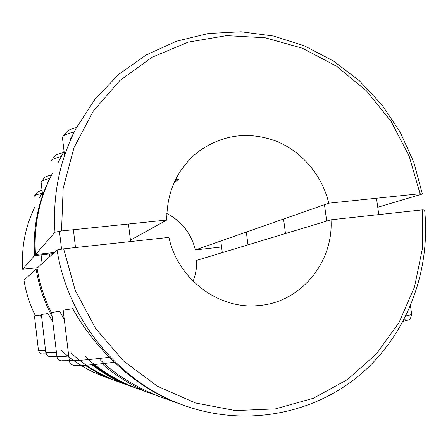 <?xml version="1.0" encoding="UTF-8"?>
<svg xmlns="http://www.w3.org/2000/svg" width="448" height="448" viewBox="0 0 448 448"><rect width="100%" height="100%" fill="white"/><g stroke="black" fill="none" stroke-linecap="round" stroke-linejoin="round"><path stroke-width="0.67" d="M70.93 352.649C85.282 367.153 108.013 378.437 121.184 382.766L111.35 379.221C106.092 377.742 97.362 373.111 85.159 365.322M61.454 350.347C74.502 363.507 95.133 373.755 106.803 377.58L93.38 372.249L80.926 365.562M100.246 359.806C118.591 378.426 147.739 392.874 165.878 398.877L172.542 401.229M84.834 356.037C101.091 372.501 126.885 385.297 142.346 390.393L147.403 392.179M39.553 315.168L40.169 315.045L41.782 317.951M64.21 319.25L59.562 311.259L58.548 311.461M165.878 398.877L149.643 393.025C143.41 391.199 119.963 379.792 102.094 363.742M422.352 209.866L331.022 219.783C333.626 262.595 300.479 302.904 257.97 305.62C218.473 309.596 177.587 278.852 168.93 237.395L63.638 248.83L75.264 290.427L95.614 328.502L123.542 360.998L157.455 386.226L195.451 402.97L235.463 410.57L275.408 408.884L313.337 398.283L347.508 379.551L376.466 353.814L399.078 322.42L414.54 286.899L422.358 248.836L422.352 209.866L424.654 210.017C430.758 271.23 407.294 334.146 360.786 374.175C314.199 413.907 245.991 427.543 184.251 405.502C119.806 382.995 67.967 320.566 57.07 249.99L37.061 268.223C39.642 284.021 44.537 299.074 51.75 313.393M142.346 390.393L135.363 387.878C120.316 382.43 106.383 374.679 93.57 364.622M134.187 387.447L133.017 387.033C118.485 381.774 105.011 374.338 92.59 364.711M52.119 316.579C44.173 301.616 38.836 285.79 36.109 269.097L23.962 280.162C25.978 292.589 29.792 304.45 35.398 315.734M184.251 405.502L175.37 402.304C168.885 400.383 143.657 388.052 123.262 370.244C102.122 351.826 85.277 331.313 72.71 308.694L71.378 308.958M47.18 313.678L47.947 313.527L52.724 321.726M133.017 387.033L126.762 384.776C119.566 382.827 107.878 376.169 91.694 364.795M193.127 281.221C195.698 274.518 196.885 267.562 196.694 260.355L331.022 219.783M57.07 249.99L63.638 248.83M36.109 269.097L37.184 268.974M175.627 179.676L175.84 181.373L178.713 179.312L175.498 179.693M130.446 240.15L166.757 220.035L61.527 230.972L54.975 232.215L35.476 254.554L54.32 252.493M35.476 254.554C33.662 225.702 39.245 198.778 52.22 173.774L52.584 173.079M53.122 253.585L34.541 255.618C32.754 227.186 38.259 200.642 51.061 175.98L51.643 174.882M175.84 181.373L174.636 181.496M34.541 255.618L22.697 269.186L37.621 267.714M54.975 232.215C52.578 194.701 59.718 159.891 76.395 127.775L95.273 98.806L118.871 74.278L146.272 54.919L176.473 41.227L208.426 33.488L241.086 31.78L273.437 36.008L304.528 45.898L333.486 61.034L359.52 80.903L381.959 104.866L400.21 132.222L413.795 162.204L422.363 193.978L420.045 193.71L328.759 203.196C322.258 175.594 302.232 151.738 276.433 141.238C248.506 130.995 222.432 134.49 198.212 151.726C177.279 168.818 166.796 191.587 166.757 220.035M328.759 203.196L195.373 249.922C191.257 233.492 181.742 221.346 166.824 213.489M422.363 193.978L377.754 207.273M195.373 249.922L221.564 246.971M420.045 193.71L409.175 156.178L391.154 121.509L366.694 91.123L336.734 66.321L302.439 48.233L265.182 37.783L226.531 35.638L188.205 42.146L152.012 57.282L119.784 80.601L93.262 111.188L73.987 147.683L63.162 188.311L61.527 230.972M35.375 205.856C25.514 225.635 21.291 246.747 22.697 269.186M61.247 156.598C55.821 157.853 52.55 159.096 51.442 160.328L51.167 161.062M59.59 311.321L51.643 312.474L56.941 356.502C57.893 356.782 61.757 356.625 68.533 356.037M63.319 152.656C58.85 153.692 56.151 154.734 55.216 155.775L51.442 160.328M51.565 175.034C47.645 175.89 45.321 176.725 44.582 177.537L41.082 182.039L42.633 195.289M49.706 178.562C44.951 179.598 42.14 180.594 41.266 181.552M47.975 313.572L41.384 314.513L45.83 352.85L56.302 352.402M74.217 131.925C68.046 133.431 64.254 134.977 62.849 136.556L62.434 137.648L64.557 155.49M72.755 308.773L63.14 310.184L69.294 360.511C72.929 361.127 86.268 360.052 109.312 357.297M76.518 127.546C71.439 128.794 68.309 130.088 67.122 131.421L62.849 136.556M42.067 190.473C39.441 191.106 37.884 191.694 37.397 192.242L34.255 196.252M42.398 193.262C37.822 194.197 35.157 195.07 34.39 195.894M40.191 315.078L34.457 315.89L38.455 350.465L45.522 350.207M69.093 360.702L62.429 360.741M56.784 356.502L50.742 356.63M114.391 362.27C92.333 364.98 79.386 366.01 75.555 365.35M38.455 350.465C39.861 353.097 40.723 354.166 41.031 353.674C41.328 353.987 43.008 354.049 46.082 353.87L42.868 353.864M404.023 319.732C408.313 319.754 408.016 320.32 403.133 321.423M405.955 315.918C409.791 315.162 411.695 314.614 411.673 314.278C410.782 318.22 409.836 320.034 408.817 319.732L403.11 321.462M39.693 197.607L42.319 192.612M47.163 183.389L51.061 175.98M58.234 162.333L64.053 151.262M70.633 138.74L76.395 127.775M56.767 356.373C57.691 360.108 60.29 360.562 60.11 360.5C62.104 360.948 61.533 361.133 69.098 360.718M59.455 231.364L61.561 249.194M56.784 356.513C51.346 356.877 48.658 356.843 48.714 356.423C48.334 356.95 47.37 355.757 45.83 352.85M49.504 253.982L49.812 256.603M69.037 360.321C70 364.437 72.89 365.098 72.912 365.081C73.287 365.529 75.79 365.691 80.422 365.585C87.315 365.327 98.644 364.224 114.402 362.275M73.382 229.74L75.499 247.542M128.464 224.017L130.62 241.556M41.093 254.901L42.106 263.626M324.47 204.702L326.698 221.088M410.502 305.978L411.673 314.278M376.494 198.24L378.778 214.598M283.55 219.033L285.482 233.537M246.322 232.075L247.99 244.86M220.797 241.018L222.292 252.627"/></g></svg>
